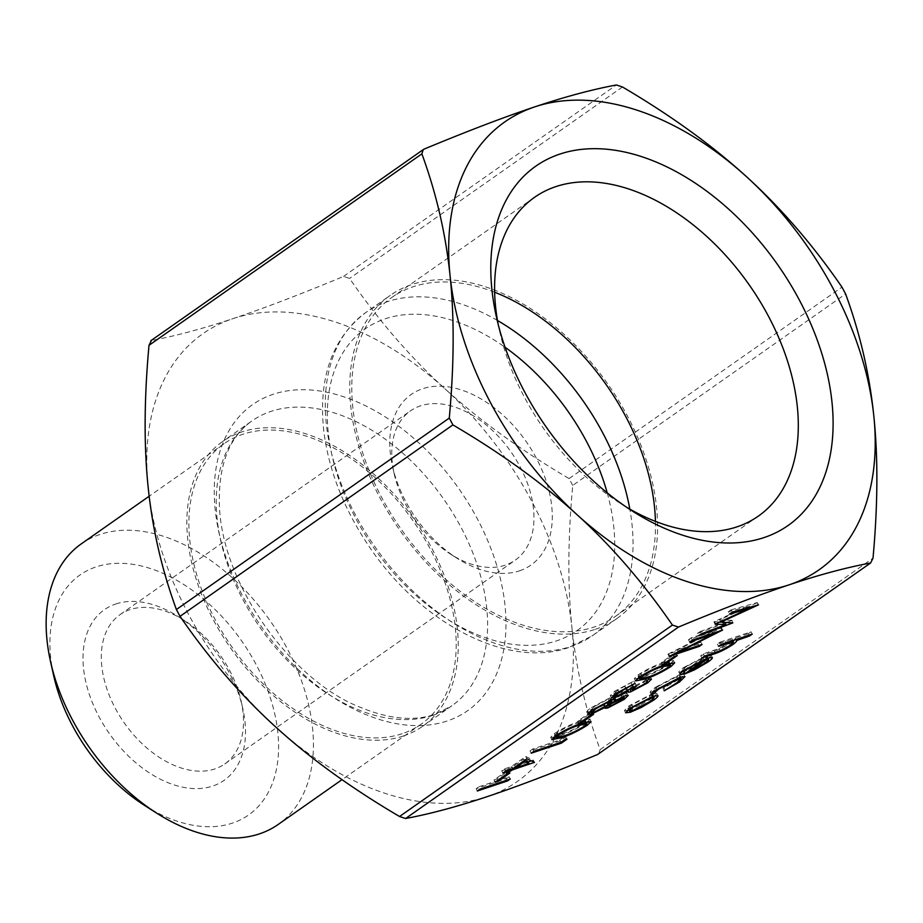 <?xml version="1.0" encoding="UTF-8"?>
<svg xmlns="http://www.w3.org/2000/svg" width="923" height="923" viewBox="0 0 923 923"><rect width="100%" height="100%" fill="white"/><g stroke="black" fill="none" stroke-linecap="round" stroke-linejoin="round"><path stroke-width="0.69" stroke-dasharray="4.62 3.46" d="M598.785 753.872L600.123 749.626C585.62 709.96 576.217 669.313 571.937 627.686A273.566 176.166 -125.1 0 1 487.159 796.653A273.566 176.166 -125.1 0 1 275.285 726.597A273.566 176.166 -125.1 0 1 148.199 487.586A273.566 176.166 -125.1 0 1 232.988 318.62A273.566 176.166 -125.1 0 1 444.851 388.675C410.25 357.178 378.499 320.419 349.586 278.434L343.529 276.427C300.056 294.495 263.205 308.559 232.988 318.62C202.702 328.726 175.52 336.018 151.418 340.483L150.784 340.76M572.733 485.417L569.099 478.587C520.803 450.182 479.383 420.219 444.851 388.675A273.566 176.166 -125.1 0 1 571.937 627.686C567.587 586.105 567.853 538.674 572.733 485.417L845.606 293.964M519.441 570.841A104.218 67.114 54.9 0 0 541.87 469.726A104.218 67.114 54.9 0 0 440.536 386.195A104.218 67.114 54.9 0 0 392.471 466.173A104.218 67.114 54.9 0 0 457.104 558.3A104.218 67.114 54.9 0 0 519.441 570.841M595.347 629.324A197.36 127.086 54.9 0 0 617.014 618.456A197.36 127.086 54.9 0 0 607.703 383.899A197.36 127.086 54.9 0 0 390.314 295.337A197.36 127.086 54.9 0 0 389.344 514.249A197.36 127.086 54.9 0 0 595.347 629.324M403.374 735.989A173.997 112.052 -125.1 0 1 221.751 634.528A173.997 112.052 -125.1 0 1 222.605 441.529A173.997 112.052 -125.1 0 1 414.265 519.614A173.997 112.052 -125.1 0 1 422.469 726.413A173.997 112.052 -125.1 0 1 403.374 735.989M505.227 565.188A91.192 58.726 -125.1 0 1 450.689 554.204A91.192 58.726 -125.1 0 1 394.133 473.591A91.192 58.726 -125.1 0 1 410.493 410.862A91.192 58.726 -125.1 0 1 420.507 405.843A91.192 58.726 -125.1 0 1 515.68 459.019A91.192 58.726 -125.1 0 1 515.242 560.157A91.192 58.726 -125.1 0 1 505.227 565.188M130.062 609.618A91.192 58.726 54.9 0 0 120.048 614.637A91.192 58.726 54.9 0 0 124.351 723.021A91.192 58.726 54.9 0 0 224.797 763.944A91.192 58.726 54.9 0 0 241.157 701.203A91.192 58.726 54.9 0 0 184.6 620.602A91.192 58.726 54.9 0 0 130.062 609.618M115.848 603.965A104.218 67.114 -125.1 0 1 178.185 616.506A104.218 67.114 -125.1 0 1 242.818 708.633A104.218 67.114 -125.1 0 1 194.753 788.611A104.218 67.114 -125.1 0 1 93.419 705.08A104.218 67.114 -125.1 0 1 115.848 603.965M144.669 805.479A146.642 94.434 54.9 0 0 232.388 823.131A146.642 94.434 54.9 0 0 263.943 680.862A146.642 94.434 54.9 0 0 121.363 563.307A146.642 94.434 54.9 0 0 53.719 675.844M626.348 507.085A194.753 125.413 -125.1 0 1 620.418 503.427A194.753 125.413 -125.1 0 1 499.631 331.276A194.753 125.413 -125.1 0 1 498.212 324.446M494.659 292.233A194.753 125.413 54.9 0 0 413.192 286.741A194.753 125.413 54.9 0 0 391.802 297.471A194.753 125.413 54.9 0 0 400.997 528.925A194.753 125.413 54.9 0 0 615.514 616.322A194.753 125.413 54.9 0 0 655.434 521.38M81.328 543.832A171.39 110.368 -125.1 0 1 270.116 620.752A171.39 110.368 -125.1 0 1 278.204 824.447M402.163 733.716A171.39 110.368 -125.1 0 1 223.262 633.778A171.39 110.368 -125.1 0 1 224.104 443.663A171.39 110.368 -125.1 0 1 412.893 520.584A171.39 110.368 -125.1 0 1 420.98 724.278A171.39 110.368 -125.1 0 1 402.163 733.716M733.047 641.231L731.408 642.431C724.347 647.023 717.875 650.207 711.968 651.961L700.684 655.722L703.407 653.819L719.121 648.454L729.182 643.008L732.285 639.801L730.843 639.685L717.344 644.035L720.067 642.131L721.267 644.404M720.067 642.131L751.045 631.794L752.257 634.078M751.045 631.794L748.334 633.697L749.095 635.128M748.334 633.697L735.262 638.058L736.012 639.489M735.262 638.058L734.454 640.008M731.408 642.431L732.193 643.908M700.684 655.722L701.895 657.995M703.407 653.819L704.607 656.091M719.121 648.454L720.332 650.738M729.182 643.008L730.393 645.281M730.843 639.685L731.524 640.989M717.344 644.035L718.555 646.308M708.091 658.768L693.311 667.56L683.251 671.806L703.014 657.937L686.816 666.302L687.67 667.917M686.816 666.302C683.308 668.783 682.155 670.167 683.332 670.456L684.543 672.74M683.32 670.929L682.905 670.144L679.663 672.579L680.286 673.732M684.981 669.729L683.77 667.444C679.201 670.663 677.828 672.371 679.663 672.579L678.866 672.232L680.078 674.505M683.77 667.444L706.245 655.861L707.456 658.145M706.245 655.861L711.068 655.192L712.279 657.464M711.068 655.192L709.66 657.488M706.557 659.876L707.318 661.306M693.311 667.56L694.258 669.337M683.251 671.806L684.462 674.078M703.014 657.937L703.845 659.495M708.529 659.853L707.33 657.58L705.437 657.234L688.673 669.002L703.707 660.88L707.33 657.326L707.71 658.053M705.437 657.234L706.164 658.595M688.673 669.002L689.493 670.548M703.707 660.88L704.918 663.152M680.759 677.874L678.243 679.732L679.04 681.22M678.243 679.732L662.956 688.558L664.168 690.831M662.956 688.558L663.822 687.427L665.033 689.712M663.822 687.427L675.74 680.505L676.94 682.778M675.74 680.505L679.939 676.351L676.536 676.755L677.332 678.278M676.536 676.755L658.284 686.32L659.137 687.912M658.284 686.32C655.03 688.616 653.646 690.069 654.142 690.658L655.353 692.942M654.442 691.235L654.095 690.589L650.38 692.746L651.292 694.465M656.83 689.469L655.618 687.197C651.211 690.266 649.469 692.112 650.38 692.746L651.315 694.811M655.618 687.197L679.005 674.932L680.216 677.205M679.005 674.932L683.712 674.39L682.259 676.605M627.086 710.572L624.421 710.502L629.198 705.737L651.996 693.923L656.807 693.438L657.949 695.584M657.984 695.642L656.772 693.358L655.353 695.561M653.692 696.923L652.042 698.123L652.815 699.565M652.042 698.123L640.02 705.218L640.92 706.926M640.02 705.218L629.14 709.96L629.659 710.929M629.198 705.737L630.409 708.01M651.996 693.923L653.207 696.196M631.92 704.826L628.228 708.483L631.84 708.068L649.342 699.011L652.884 695.388L649.273 695.827L631.92 704.826L632.763 706.418M631.84 708.068L633.04 710.341M649.342 699.011L650.553 701.295M649.273 695.827L650.08 697.361M719.329 622.114L714.517 621.479L747.249 606.526L728.351 611.764L729.562 614.049M728.351 611.764L731.085 609.849L732.297 612.134M731.085 609.849L757.31 602.581L758.51 604.853M757.31 602.581L758.048 604.98M756.918 602.846L719.652 619.864L720.551 621.548M719.652 619.864L731.997 620.337L733.208 622.61M731.997 620.337L732.654 622.587M731.604 620.614L726.92 622.379M725.12 623.048L697.373 633.501L698.584 635.774M697.373 633.501L700.107 631.586L701.307 633.87M700.107 631.586L724.728 622.31M713.906 621.906L715.117 624.179M714.517 621.479L715.729 623.752M747.249 606.526L747.93 607.795M688.466 639.754L691.177 637.851L721.382 627.778L677.078 650.115L700.857 642.189L698.146 644.092L667.929 654.165L712.187 631.84L688.466 639.754L689.677 642.027M691.177 637.851L692.388 640.124M721.382 627.778L722.594 630.051M720.817 628.182L721.936 630.271M677.078 650.115L678.013 651.869M700.857 642.189L702.068 644.462M698.146 644.092L698.896 645.512M667.929 654.165L669.14 656.438M668.552 653.726L669.763 655.999M712.187 631.84L712.948 633.27M672.959 654.338L676.063 653.299L664.445 661.456L661.341 662.495L672.959 654.338L674.171 656.611M676.063 653.299L677.274 655.584M664.445 661.456L665.206 662.899M661.341 662.495L662.552 664.768M637.17 678.705L634.332 678.647L638.07 674.828L639.281 677.101M638.07 674.828C647.692 668.817 656.345 664.687 664.041 662.449L665.252 664.722M664.041 662.449L673.478 660.533L671.748 662.795M670.006 664.11L670.386 665.298M669.821 664.237C660.141 670.306 651.373 674.505 643.504 676.859L644.231 678.22M643.504 676.859L639.362 678.151M646.227 674.944C652.203 673.213 658.999 670.006 666.637 665.333L669.221 662.656L661.341 664.352C655.492 665.991 648.731 669.163 641.07 673.859L638.485 676.513L646.227 674.944L647.438 677.228M666.637 665.333L667.848 667.606M639.777 676.674L640.989 678.959M641.07 673.859L641.889 675.382M613.322 695.457L610.241 695.63L614.845 691.119L633.836 681.082L617.891 690.116L614.245 693.646L616.587 693.392L635.382 683.701L630.986 687.658L643.389 681.647L644.6 683.92M643.389 681.647C646.365 679.513 646.919 678.543 645.062 678.763L646.273 681.036M647.335 681.255L646.123 678.97L645.062 678.763L647.773 676.859L648.984 679.132M647.773 676.859L650.254 676.859L646.527 680.586L647.161 681.785M646.527 680.586L631.574 688.754M629.855 689.4C627.225 690.254 626.325 690.116 627.167 688.996L628.021 690.6M628.113 692.042L627.167 688.996L621.306 692.146L622.183 693.796M621.306 692.146L614.141 695.204M614.845 691.119L616.056 693.392M633.836 681.082L635.047 683.355M631.124 682.985L631.99 684.612M624.583 686.031L625.471 687.716M617.891 690.116L618.698 691.627M616.587 693.392L617.799 695.665M632.278 684.739L633.49 687.012M635.382 683.701L636.593 685.974M632.578 687.485L633.789 689.769M606.619 705.703L603.954 706.026L604.588 704.791L605.5 706.51M604.588 704.791L590.72 711.575L586.751 712.048L587.963 714.333M586.751 712.048C586.59 711.321 588.159 709.81 591.458 707.537L592.658 709.81M591.458 707.537L611.003 697.246L612.214 699.53M611.003 697.246L614.372 696.842L613.553 699.126M613.322 698.676L624.133 693.438L625.344 695.723M624.133 693.438L626.994 693.173L624.444 696.034M623.74 696.565L623.025 697.073L623.717 698.353M623.025 697.073L608.257 705.103M594.516 706.522L590.951 709.949L593.374 709.683L607.126 702.38L610.622 698.919L608.199 699.184L594.516 706.522L595.323 708.022M611.464 700.511L607.634 703.926L609.434 703.764L620.083 697.996L623.002 695.181L621.375 695.354L613.599 699.196M609.434 703.764L610.645 706.037M620.083 697.996L621.294 700.269M610.288 701.307L610.98 702.599M621.375 695.354L622.229 696.957M593.374 709.683L594.585 711.968M607.126 702.38L608.338 704.653M608.199 699.184L609.03 700.742M589.278 713.052L592.37 712.014L580.752 720.171L577.648 721.209L589.278 713.052L590.489 715.325M592.37 712.014L593.581 714.298M580.752 720.171L581.525 721.624M577.648 721.209L578.859 723.482M553.488 737.419L550.65 737.362L554.377 733.543L555.588 735.816M554.377 733.543C563.999 727.532 572.664 723.401 580.348 721.163L581.559 723.436M580.348 721.163L589.797 719.248L588.055 721.509M586.313 722.824L586.705 724.013M586.14 722.951C576.448 729.02 567.68 733.231 559.811 735.573L560.538 736.935M559.811 735.573L555.669 736.866M562.534 733.658C568.51 731.927 575.317 728.72 582.944 724.047L585.54 721.371L577.648 723.067C571.799 724.705 565.049 727.878 557.388 732.574L554.804 735.227L562.534 733.658L563.745 735.943M582.944 724.047L584.155 726.332M556.084 735.389L557.296 737.673M557.388 732.574L558.196 734.097M564.472 736.727L565.799 736.935L560.215 740.857L529.998 750.93L532.709 749.026L559.823 739.992L564.472 736.727L565.684 739M565.799 736.935L567.01 739.219M560.215 740.857L560.965 742.288M529.998 750.93L531.21 753.214M532.709 749.026L533.921 751.31M559.823 739.992L561.034 742.265M528.071 761.994L511.78 767.417L505.204 770.901L508.688 768.455L501.72 770.774L504.431 768.871L511.4 766.552L525.741 756.491L526.941 758.764M525.741 756.491L533.252 760.056L534.463 762.34M533.252 760.056L532.698 760.448L533.448 761.856M532.698 760.448L531.394 760.875M511.78 767.417L512.542 768.847M508.296 769.863L509.069 771.305M505.204 770.901L506.415 773.174M508.688 768.455L509.45 769.874M501.72 770.774L502.931 773.047M504.431 768.871L505.642 771.155M511.4 766.552L512.611 768.824M525.199 759.998L523.503 759.191L514.503 765.513L527.621 761.14M523.503 759.191L524.276 760.644M514.503 765.513L515.265 766.955M505.585 771.766L508.688 770.74L497.059 778.885L493.967 779.923L505.585 771.766L506.796 774.039M508.688 770.74L509.9 773.013M497.059 778.885L497.832 780.339M493.967 779.923L495.178 782.196M478.852 786.811L509.069 776.739L506.358 778.643L476.141 788.715L478.852 786.811L480.064 789.096M509.069 776.739L510.281 779.012M506.358 778.643L507.108 780.073M476.141 788.715L477.353 790.988M600.123 749.626L873.008 558.173M569.099 478.587L841.972 287.134M622.471 86.981L349.586 278.434M343.529 276.427L616.414 84.974M424.303 149.03L151.418 340.483M497.497 320.5A197.36 127.086 54.9 0 0 365.831 312.505A197.36 127.086 54.9 0 0 364.873 531.417A197.36 127.086 54.9 0 0 570.864 646.492A197.36 127.086 54.9 0 0 592.531 635.624A197.36 127.086 54.9 0 0 629.821 509.104M607.207 492.859A184.335 118.698 -125.1 0 1 556.661 640.839A184.335 118.698 -125.1 0 1 330.18 446.201A184.335 118.698 -125.1 0 1 505.077 347.279M432.737 715.383A173.997 112.052 54.9 0 0 451.843 705.795A173.997 112.052 54.9 0 0 443.64 499.008A173.997 112.052 54.9 0 0 251.979 420.923A173.997 112.052 54.9 0 0 251.125 613.922A173.997 112.052 54.9 0 0 432.737 715.383M446.951 721.048A187.023 120.44 -125.1 0 1 215.221 509.75A187.023 120.44 -125.1 0 1 418.027 442.129A187.023 120.44 -125.1 0 1 446.951 721.048M711.968 651.961L712.718 653.392M713.791 650.357L715.002 652.63M725.328 641.37L726.089 642.8M661.341 664.352L662.114 665.806M577.648 723.067L578.421 724.52M617.014 618.456L592.531 635.624L568.937 647.473C508.354 668.99 421.996 624.098 370.7 548.793C344.267 510.327 328.576 470.638 323.627 429.703C318.377 377.011 332.442 337.945 365.831 312.505L390.314 295.337M422.469 726.413L451.843 705.795L434.675 714.414C413.55 721.498 388.618 719.075 359.866 707.122C293.456 681.336 223.447 587.813 219.478 507.673C217.863 466.23 228.696 437.317 251.979 420.923L222.605 441.529M450.689 554.204L457.104 558.3M394.133 473.591L392.471 466.173M224.797 763.944L515.242 560.157M120.048 614.637L410.493 410.862M184.6 620.602L178.185 616.506M241.157 701.203L242.818 708.633M620.418 503.427L632.613 511.204M499.631 331.276L496.47 317.166M615.514 616.322L758.291 516.153M391.802 297.471L534.579 197.291M224.104 443.663L149.168 496.228M420.98 724.278L342.029 779.658M736.612 640.527L735.4 638.243M732.7 640.597L732.285 639.801M712.348 657.58L711.137 655.295M680.378 677.159L679.939 676.351M684.924 676.663L683.712 674.39M625.632 712.775L624.421 710.502M628.655 709.291L628.228 708.483M653.299 696.173L652.884 695.388M674.69 662.806L673.478 660.533M635.543 680.92L634.332 678.647M669.602 663.36L669.221 662.656M638.935 677.344L638.485 676.513M651.465 679.143L650.254 676.859M611.441 697.903L610.241 695.63M614.649 694.419L614.245 693.646M631.39 688.431L630.986 687.658M605.165 708.31L603.954 706.026M615.583 699.115L614.372 696.842M628.205 695.446L626.994 693.173M608.107 704.814L607.634 703.926M623.636 696.357L623.002 695.181M591.378 710.733L590.951 709.949M611.141 699.899L610.622 698.919M591.008 721.521L589.797 719.248M551.85 739.635L550.65 737.362M585.909 722.074L585.54 721.371M555.242 736.058L554.804 735.227"/><path stroke-width="1.38" d="M495.178 782.196L506.796 774.039L509.9 773.013L498.27 781.17L495.178 782.196M561.034 742.265L565.684 739L567.01 739.219L561.415 743.13L531.21 753.214L533.921 751.31L561.034 742.265M578.859 723.482L590.489 715.325L593.581 714.298L581.963 722.455L578.859 723.482M633.789 689.769L644.6 683.92C647.577 681.785 648.131 680.828 646.273 681.036L648.984 679.132L651.465 679.143L647.738 682.858L631.055 691.673C628.436 692.527 627.536 692.388 628.378 691.269L615.353 697.476L611.441 697.903L616.056 693.392L635.047 683.355L619.102 692.4L615.456 695.919L617.799 695.665L633.49 687.012L636.593 685.974L632.197 689.942L633.789 689.769M646.965 680.551L647.335 681.255L646.273 681.036M628.113 692.042L628.021 690.6M662.552 664.768L674.171 656.611L677.274 655.584L665.645 663.729L662.552 664.768M748.461 608.811L729.562 614.049L732.297 612.134L758.51 604.853L720.863 622.148L732.816 622.887L698.584 635.774L701.307 633.87L725.94 624.583L715.117 624.179L748.461 608.811L747.93 607.795M651.292 694.465L651.592 695.031C650.68 694.396 652.423 692.538 656.83 689.469L680.216 677.205L684.924 676.663L679.455 682.016L664.168 690.831L676.94 682.778L681.151 678.624L677.736 679.028L659.495 688.604C656.23 690.9 654.857 692.342 655.353 692.942L651.315 694.811M654.095 690.589L655.353 692.942M736.012 639.489L736.462 640.331C737.269 640.839 735.989 642.293 732.62 644.716C725.559 649.307 719.075 652.48 713.179 654.234L701.895 657.995L704.607 656.091L720.332 650.738L730.393 645.281L733.497 642.073L718.555 646.308L721.267 644.404L752.257 634.078L749.545 635.982L736.612 640.527M151.418 340.483L149.007 345.306C144.126 398.574 143.861 445.994 148.199 487.586C152.491 529.214 161.894 569.86 176.397 609.526L180.031 616.345C208.944 658.341 240.695 695.1 275.285 726.597C309.828 758.141 351.248 788.104 399.544 816.509L405.589 818.505C429.68 814.04 456.873 806.76 487.159 796.653C517.376 786.581 554.227 772.516 597.7 754.449L870.585 563.007C846.495 567.472 819.301 574.752 789.027 584.859C758.798 594.931 721.948 608.995 678.474 627.063L672.417 625.056C643.504 583.059 611.753 546.312 577.163 514.803C542.62 483.271 501.201 453.297 452.905 424.903L449.282 418.073C454.151 364.816 454.416 317.385 450.078 275.792C445.786 234.165 436.383 193.518 421.88 153.864L423.23 149.618L424.303 149.03C467.776 130.974 504.627 116.909 534.855 106.837C565.13 96.73 592.324 89.439 616.414 84.974L622.471 86.981C670.756 115.375 712.175 145.349 746.719 176.893C781.308 208.39 813.071 245.137 841.972 287.134L845.606 293.964C860.121 333.63 869.512 374.276 873.804 415.904A273.566 176.166 54.9 0 0 746.719 176.893A273.566 176.166 54.9 0 0 534.855 106.837A273.566 176.166 54.9 0 0 450.078 275.792A273.566 176.166 54.9 0 0 577.163 514.803A273.566 176.166 54.9 0 0 789.027 584.859A273.566 176.166 54.9 0 0 873.804 415.904C878.142 457.485 877.877 504.916 873.008 558.173L870.585 563.007L597.7 754.449M680.286 673.732L680.874 674.851C679.04 674.644 680.413 672.936 684.981 669.729L707.456 658.145L712.279 657.464C712.821 658.099 711.321 659.668 707.768 662.149L694.523 669.844L684.462 674.078L704.226 660.222L688.027 668.587C684.52 671.067 683.366 672.452 684.543 672.74L680.874 674.851L680.078 674.505M682.905 670.144L684.543 672.74M653.207 696.196L658.018 695.711C658.191 696.484 656.599 698.053 653.253 700.395L641.231 707.491L630.351 712.233L625.632 712.775L630.409 708.01L653.207 696.196M713.398 634.124L689.677 642.027L692.388 640.124L722.594 630.051L678.29 652.388L702.068 644.462L699.346 646.365L669.14 656.438L713.398 634.124L712.948 633.27M644.716 679.132L635.543 680.92L639.281 677.101C648.904 671.09 657.557 666.96 665.252 664.722L674.69 662.806L671.033 666.51C661.353 672.579 652.573 676.79 644.716 679.132L644.231 678.22M624.236 699.346L607.83 707.976L605.165 708.31L605.8 707.076L591.931 713.848L587.963 714.333C587.801 713.594 589.359 712.083 592.658 709.81L612.214 699.53L615.583 699.115L614.533 700.949L625.344 695.723L628.205 695.446L624.236 699.346L623.717 698.353M561.022 737.846L551.85 739.635L555.588 735.816C565.211 729.805 573.875 725.686 581.559 723.436L591.008 721.521L587.351 725.224C577.66 731.293 568.891 735.504 561.022 737.846L560.538 736.935M512.611 768.824L526.941 758.764L534.463 762.34L512.992 769.69L506.415 773.174L509.9 770.728L502.931 773.047L505.642 771.155L512.611 768.824M477.353 790.988L480.064 789.096L510.281 779.012L507.569 780.916L477.353 790.988M50.569 661.733L53.719 675.844A146.642 94.434 54.9 0 0 144.669 805.479L156.864 813.255A171.39 110.368 -125.1 0 1 50.569 661.733A171.39 110.368 -125.1 0 1 81.328 543.832L149.168 496.228M498.212 324.446A194.753 125.413 -125.1 0 1 534.579 197.291A194.753 125.413 -125.1 0 1 555.969 186.573A194.753 125.413 -125.1 0 1 759.237 300.125A194.753 125.413 -125.1 0 1 758.291 516.153A194.753 125.413 -125.1 0 1 736.912 526.883A194.753 125.413 -125.1 0 1 626.348 507.085M763.909 537.624A219.501 141.346 54.9 0 0 811.155 324.654A219.501 141.346 54.9 0 0 597.723 148.707A219.501 141.346 54.9 0 0 496.47 317.166A219.501 141.346 54.9 0 0 632.613 511.204A219.501 141.346 54.9 0 0 763.909 537.624M655.434 521.38A194.753 125.413 54.9 0 0 494.659 292.233M342.029 779.658L278.204 824.447A171.39 110.368 -125.1 0 1 259.386 833.884A171.39 110.368 -125.1 0 1 156.864 813.255M749.095 635.128L749.545 635.982M734.454 640.008L733.047 641.231M732.193 643.908L732.62 644.716M731.524 640.989L732.054 641.958M687.67 667.917L688.027 668.587M709.66 657.488L708.091 658.768M707.318 661.306L707.768 662.149M703.845 659.495L704.226 660.222M706.164 658.595L706.649 659.518L689.885 671.275L704.918 663.152L708.529 659.853L707.33 657.326M689.493 670.548L689.885 671.275M708.529 659.853L706.649 659.518M679.04 681.22L679.455 682.016M677.332 678.278L677.736 679.028M659.137 687.912L659.495 688.604M682.259 676.605L680.759 677.874M655.353 695.561L653.692 696.923M652.815 699.565L653.253 700.395M629.659 710.929L630.351 712.233M629.025 709.995L627.086 710.572M633.04 710.341L650.553 701.295L654.095 697.661L650.484 698.111L633.132 707.099L629.44 710.756L633.04 710.341M632.763 706.418L633.132 707.099M650.08 697.361L650.484 698.111M720.551 621.548L720.863 622.148M726.92 622.379L725.12 623.048M719.329 622.114L724.728 622.31L725.94 624.583M698.896 645.512L699.346 646.365M665.206 662.899L665.645 663.729M671.748 662.795L670.006 664.11M670.386 665.298L671.033 666.51M639.362 678.151L637.17 678.705M667.848 667.606L670.433 664.929L662.552 666.625C656.691 668.264 649.942 671.436 642.281 676.132L639.697 678.786L647.438 677.228C653.415 675.486 660.21 672.279 667.848 667.606M641.889 675.382L642.281 676.132M647.161 681.785L647.738 682.858M631.574 688.754L629.994 689.343M629.867 689.423L631.055 691.673M622.183 693.796L622.517 694.431M614.926 694.927L614.141 695.204L615.353 697.476M614.141 695.204L613.322 695.457M631.99 684.612L632.336 685.258M625.471 687.716L625.782 688.316M618.698 691.627L619.102 692.4M606.665 705.783L607.83 707.976M591.643 711.252L590.72 711.575L591.931 713.848M590.72 711.575L589.982 711.806M613.553 699.126L614.533 700.949M624.444 696.034L623.74 696.565M608.257 705.103L606.988 705.576M613.599 699.196L611.464 700.511M610.645 706.037L621.294 700.269L624.213 697.453L611.499 703.58L608.834 706.199L610.645 706.037M610.98 702.599L611.499 703.58M622.229 696.957L622.587 697.638M594.585 711.968L608.338 704.653L611.834 701.192L609.411 701.457L595.727 708.795L592.162 712.221L594.585 711.968M595.323 708.022L595.727 708.795M609.03 700.742L609.411 701.457M581.525 721.624L581.963 722.455M588.055 721.509L586.313 722.824M586.705 724.013L587.351 725.224M555.669 736.866L553.488 737.419M584.155 726.332L586.751 723.644L578.859 725.34C573.01 726.978 566.249 730.151 558.6 734.846L556.015 737.5L563.745 735.943C569.722 734.2 576.529 731.004 584.155 726.332M558.196 734.097L558.6 734.846M560.965 742.288L561.415 743.13M533.448 761.856L533.909 762.721M531.394 760.875L528.071 761.994M512.542 768.847L512.992 769.69M509.069 771.305L509.508 772.136M509.45 769.874L509.9 770.728M524.276 760.644L524.714 761.475L515.703 767.798L528.833 763.413L527.621 761.14L525.199 759.998M515.265 766.955L515.703 767.798M528.833 763.413L524.714 761.475M497.832 780.339L498.27 781.17M507.108 780.073L507.569 780.916M405.589 818.505L678.474 627.063M149.007 345.306L421.88 153.864M449.282 418.073L176.397 609.526M180.031 616.345L452.905 424.903M672.417 625.056L399.544 816.509M629.821 509.104A197.36 127.086 54.9 0 0 497.497 320.5M505.077 347.279A184.335 118.698 -125.1 0 1 607.207 492.859M712.718 653.392L713.179 654.234M726.089 642.8L726.539 643.643M662.114 665.806L662.552 666.625M578.421 724.52L578.859 725.34M423.23 149.618L150.784 340.76M733.497 642.073L732.285 639.801M681.151 678.624L679.939 676.351M629.44 710.756L628.228 708.483M654.095 697.661L652.884 695.388M670.433 664.929L669.221 662.656M639.697 678.786L638.485 676.513M615.456 695.919L614.245 693.646M632.197 689.942L630.986 687.658M608.834 706.199L607.634 703.926M624.213 697.453L623.636 696.357M592.162 712.221L590.951 709.949M611.834 701.192L610.622 698.919M586.751 723.644L585.54 721.371M556.015 737.5L554.804 735.227"/></g></svg>
